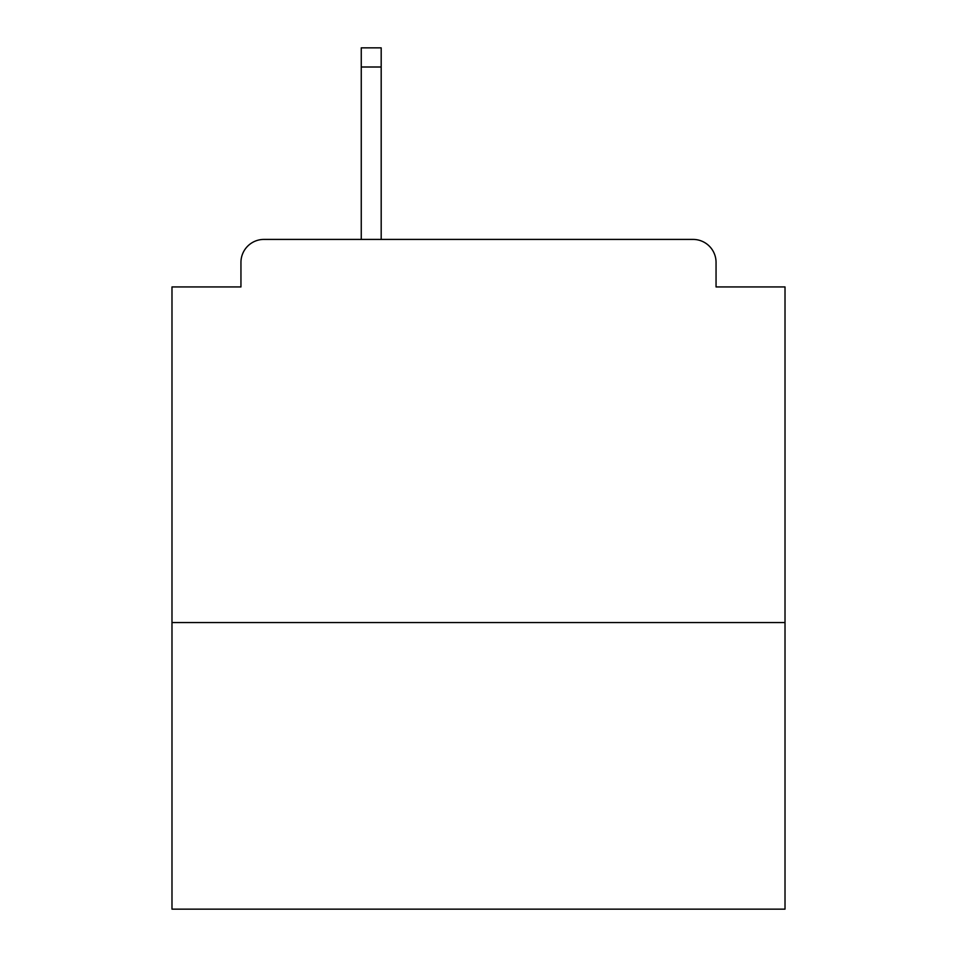 <?xml version="1.0" encoding="UTF-8"?>
<svg xmlns="http://www.w3.org/2000/svg" width="957" height="957" viewBox="0 0 957 957"><rect width="100%" height="100%" fill="white"/><g stroke="black" fill="none" stroke-linecap="round" stroke-linejoin="round"><path stroke-width="1.44" d="M785.015 622.564L785.015 286.933L716.051 286.933L716.051 262.409A22.992 22.992 0 0 0 693.059 239.417L263.941 239.417A22.992 22.992 0 0 0 240.949 262.409L240.949 286.933L171.985 286.933L171.985 909.15L785.015 909.15L785.015 622.564L171.985 622.564M240.949 262.409L240.949 286.933M693.059 239.417L598.041 239.417M358.959 239.417L263.941 239.417M716.051 286.933L716.051 262.409M381.185 67.002L361.256 67.002L361.256 47.85L381.185 47.85L381.185 239.417M361.256 67.002L361.256 239.417"/></g></svg>
